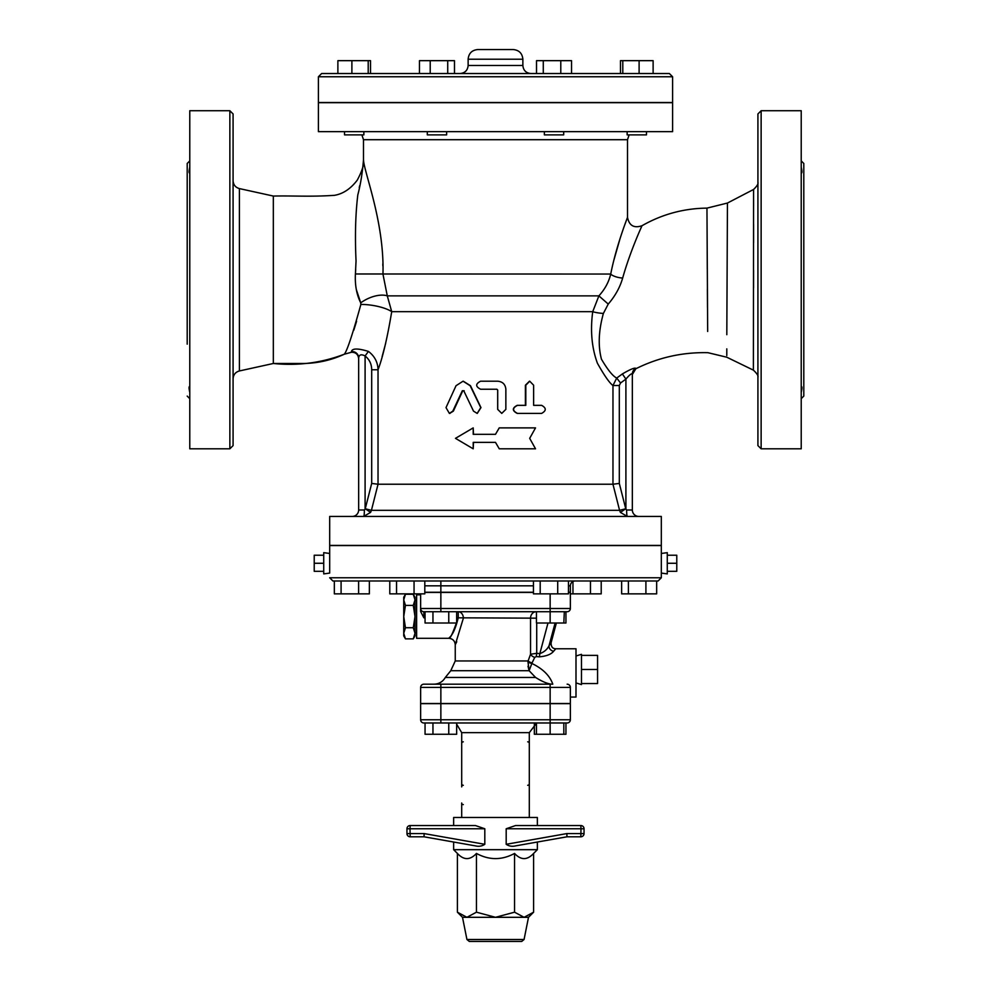 <?xml version="1.0" encoding="UTF-8"?>
<svg xmlns="http://www.w3.org/2000/svg" width="991" height="991" viewBox="0 0 991 991"><rect width="100%" height="100%" fill="white"/><g stroke="black" fill="none" stroke-linecap="round" stroke-linejoin="round"><path stroke-width="1.49" d="M329.681 553.474L329.681 573.083L323.723 573.9L323.723 552.656L329.681 553.474L329.681 545.57L661.319 545.57L661.319 577.765L658.098 580.986L332.902 580.986L329.681 577.765L661.319 577.765M323.723 555.233L314.221 555.233L314.221 571.324L323.723 571.324M323.723 563.272L314.221 563.272M667.277 563.272L676.779 563.272L676.779 571.324L667.277 571.324M667.277 555.233L676.779 555.233L676.779 563.272M661.319 553.474L667.277 552.656L667.277 573.9L661.319 573.083M514.552 912.191L514.552 853.437C520.907 860.312 527.262 860.312 533.604 853.437L533.604 912.191L524.078 917.307L495.5 917.307L514.552 912.191L524.078 917.307L528.5 917.307L524.066 939.505L521.7 941.45L469.3 941.45L466.934 939.505L462.5 917.307L457.396 912.191L466.922 917.307L462.5 917.307M495.5 917.307L466.922 917.307L476.448 912.191L495.5 917.307M514.552 853.437C501.855 860.312 489.145 860.312 476.448 853.437L476.448 912.191M476.448 853.437C470.093 860.312 463.738 860.312 457.396 853.437L457.396 912.191M533.604 853.437L537.357 849.683L453.643 849.683L457.396 853.437M475.432 825.54L484.81 828.761L475.432 825.54L410.175 825.54L453.643 825.54L453.643 817.488L537.357 817.488L537.357 825.54L559.754 825.54M515.568 845.88L566.963 836.8L580.825 836.8L580.999 828.761L584.046 828.761A3.221 3.221 0 0 0 580.825 825.54A3.221 3.221 0 0 1 584.046 828.761L584.046 833.58A3.221 3.221 0 0 1 580.825 836.8L566.963 836.8L580.825 836.8A3.221 3.221 0 0 0 584.046 833.58L566.864 833.58L566.963 836.8L515.568 845.88C512.149 846.723 509.027 846.19 506.19 844.295L506.19 828.761L580.999 828.761L580.825 825.54L515.568 825.54L506.19 828.761L515.568 825.54L537.357 825.54M566.963 836.8L537.357 842.028L537.357 849.683M484.81 828.761L484.81 844.295C481.973 846.19 478.851 846.723 475.432 845.88L424.037 836.8L410.175 836.8L424.037 836.8L424.136 833.58L406.954 833.58L406.954 828.761A3.221 3.221 0 0 1 410.175 825.54L410.001 828.761L484.81 828.761M425.672 825.54L410.175 825.54A3.221 3.221 0 0 0 406.954 828.761A3.221 3.221 0 0 1 410.175 825.54A3.221 3.221 0 0 0 406.954 828.761L410.001 828.761L410.175 836.8A3.221 3.221 0 0 1 406.954 833.58M584.046 833.58A3.221 3.221 0 0 1 580.825 836.8M410.175 836.8L424.037 836.8L475.432 845.88M536.453 723.319L529.305 732.646L529.305 817.488M461.695 786.891L461.695 732.646L529.305 732.646M550.141 722.984L456.653 722.984L456.653 734.257L425.052 734.257L425.052 722.984L423.863 722.984L567.137 722.984A3.221 3.221 0 0 0 570.358 719.763A3.221 3.221 0 0 1 567.137 722.984A3.221 3.221 0 0 0 570.358 719.763L550.141 719.763L550.141 734.257L534.347 734.257L534.347 724.161M570.358 719.763L570.358 703.66L550.141 703.66L550.141 719.763L440.859 719.763L440.859 722.984L456.653 722.984M563.829 722.984L563.829 734.257L550.141 734.257M536.453 722.984L536.453 734.257M565.948 722.984L565.948 734.257L563.829 734.257M432.956 722.984L432.956 734.257M448.762 722.984L448.762 734.257M550.141 703.66L420.642 703.66L420.642 719.763A3.221 3.221 0 0 0 423.863 722.984A3.221 3.221 0 0 1 420.642 719.763A3.221 3.221 0 0 0 423.863 722.984M463.305 804.605A1.61 1.61 0 0 1 462.401 804.333M529.305 786.891L529.305 802.995M570.358 703.499L420.642 703.499L420.642 687.407L570.358 687.407L570.358 703.499M423.863 684.186L440.859 684.186L423.863 684.186A3.221 3.221 0 0 0 420.642 687.407A3.221 3.221 0 0 1 423.863 684.186M550.141 703.499L550.141 684.186L440.859 684.186L440.859 703.499M567.137 684.186A3.221 3.221 0 0 1 570.358 687.407M532.043 662.942L534.756 657.355A4.831 2.923 25.4 0 1 530.544 654.233L528.129 660.947A4.831 1.908 18.1 0 0 532.043 662.942L531.87 663.462A4.831 1.858 12.1 0 1 527.992 661.951L529.12 670.709L531.87 663.462C542.882 668.801 549.856 675.701 552.792 684.174L552.792 684.174C548.754 684.323 543.018 682.081 535.586 677.46L445.318 677.46C442.766 681.771 439.001 684.013 434.008 684.186M527.992 661.951L528.129 660.947L455.253 660.947L450.769 670.709L529.12 670.709L528.017 666.249M529.12 670.709L535.586 677.46M456.752 641.734L455.253 644.732L463.379 618.173A6.442 5.141 90 0 0 458.238 611.732L458.238 617.814C455.662 628.282 452.652 634.934 449.22 637.77C450.125 639.145 453.135 632.493 458.238 617.814C455.662 628.282 452.652 634.934 449.22 637.77C450.125 639.145 453.135 632.493 458.238 617.814L536.453 618.173M534.756 657.355L536.292 656.587L536.713 653.317L530.544 654.233L530.544 618.173A6.442 5.612 -90 0 1 536.156 611.732L536.453 612.735M536.292 656.587L539.414 656.835L539.835 653.614L536.713 653.317L536.713 623.005M539.414 656.835C546.462 656.178 551.207 654.308 553.635 651.236A4.831 4.15 34.3 0 1 549.064 645.661C547.218 649.439 544.146 652.09 539.835 653.614L547.998 623.005M551.07 642.787L549.064 645.661L555.109 623.005M553.635 651.236L555.74 648.845M556.372 623.005L551.107 642.701C550.996 646.689 552.544 648.709 555.778 648.771L575.994 648.771L575.994 697.057L570.358 697.057M420.642 593.869L420.642 608.511A3.221 3.221 0 0 0 423.863 611.732L567.137 611.732A3.221 3.221 0 0 0 570.358 608.511A3.221 3.221 0 0 1 567.137 611.732M432.956 611.732L432.956 623.005L425.052 623.005L425.052 611.732L423.863 611.732L423.863 617.814L420.642 611.509L420.642 608.511L420.642 611.509M533.443 592.42L424.805 592.42M568.462 592.42L570.358 592.42L570.358 608.511L550.141 608.511L550.141 623.005L536.453 623.005L536.453 611.732M448.824 638.303L416.616 638.303L416.616 594.835L420.642 594.835M575.994 656.005L581.469 654.333L581.469 684.595L575.994 682.923M581.469 669.47L597.573 669.47L597.573 683.555L581.469 683.555M581.469 655.385L597.573 655.385L597.573 669.47M564.325 611.732L563.829 623.005L550.141 623.005M565.948 611.732L565.948 623.005L563.829 623.005M448.762 611.732L448.762 623.005L432.956 623.005M456.653 611.732L456.653 623.005L448.762 623.005M416.616 632.667L415.006 632.667M413.284 594.253L415.006 597.251L415.006 635.888L413.284 638.873L415.006 633.299L413.284 627.724L415.006 616.563L413.284 605.414L415.006 599.84L413.284 594.253L405.455 594.253L403.733 599.84L405.455 605.414L403.733 616.563L405.455 627.724L403.733 633.299L403.733 597.251L405.455 594.253M413.284 605.414L405.455 605.414M413.284 627.724L405.455 627.724M405.455 638.873L403.733 635.888L403.733 633.299L405.455 638.873L413.284 638.873M568.462 585.817L570.358 585.817L570.358 592.259L568.462 592.259M533.443 592.259L424.805 592.259M570.358 585.817A4.831 4.831 0 0 1 575.189 580.986M621.642 580.986L621.642 593.869L628.405 593.869L628.405 580.986M645.909 580.986L645.909 593.869L628.405 593.869M656.661 580.986L656.661 593.869L645.909 593.869M572.959 581.531L572.959 593.869L570.358 593.869M590.463 580.986L590.463 593.869L572.959 593.869M601.215 580.986L601.215 593.869L590.463 593.869M341.09 580.986L341.09 593.869L334.339 593.869L334.339 580.986M358.606 580.986L358.606 593.869L341.09 593.869M369.358 580.986L369.358 593.869L358.606 593.869M414.052 580.986L414.052 593.869L389.785 593.869L389.785 580.986M424.805 580.986L424.805 593.869L414.052 593.869M396.549 580.986L396.549 593.869M568.462 580.986L568.462 593.869L533.443 593.869L533.443 580.986M540.194 580.986L540.194 593.869M557.71 580.986L557.71 593.869M661.319 545.409L329.681 545.409L329.681 516.435L661.319 516.435L661.319 545.409M619.313 385.511L620.539 382.997L625.903 379.095C629.582 374.809 631.725 373.124 632.345 374.028L632.345 374.028C631.725 373.124 629.582 374.809 625.903 379.095L622.373 373.941L616.712 378.054L612.971 385.511L612.971 484.227L619.313 483.435L619.313 385.511L612.971 385.511C609.589 383.121 604.399 375.7 597.412 363.226C591.751 347.791 590.19 330.61 592.717 311.682A9.662 1.511 -173.5 0 0 603.383 313.441L608.239 304.076C615.225 295.962 620.032 287.279 622.67 278.025C630.103 251.516 641.883 225.96 641.995 225.725L639.195 232.067M632.345 374.028L632.345 509.993L632.345 374.028A6.442 6.404 180 0 1 635.838 368.342L635.838 368.342C634.599 367.537 630.103 369.395 622.373 373.941M620.539 382.997L616.712 378.054C612.81 376.134 607.731 369.866 601.463 359.225C597.957 345.933 598.601 330.672 603.383 313.441M371.687 369.767L378.029 369.767C377.831 362.248 374.623 356.128 368.429 351.409C357.788 348.175 352.115 348.25 351.409 351.632A6.442 6.342 0 0 1 358.655 357.912L358.655 509.993L358.655 357.912C359.089 354.629 361.232 353.973 365.097 355.955C369.457 359.498 371.65 364.106 371.687 369.767L371.687 483.435L378.029 484.227L612.971 484.227M378.029 484.227L378.029 369.767C382.737 357.466 387.295 338.104 391.718 311.682L387.283 295.863L382.96 274.135C384.558 222.269 363.92 171.864 363.486 159.836C362.409 173.066 360.513 184.747 357.813 194.88C355.484 214.031 354.889 236.069 356.042 260.967L355.41 273.974L610.729 274.049M540.999 413.396L517.203 413.396C512.074 410.708 512.074 408.032 517.203 405.344L525.403 405.344L525.403 385.214L529.479 381.201M533.629 405.344L541.619 405.344C546.45 408.019 546.45 410.708 541.619 413.396L517.488 413.396C512.297 410.708 512.297 408.032 517.488 405.344L525.812 405.344L525.812 385.214L529.714 381.201L533.629 385.214L533.629 405.344L540.999 405.344M501.756 413.396L497.68 409.37L497.68 390.045L496.875 389.24L497.705 390.045L497.705 409.37L501.756 413.396L505.856 409.37L505.856 389.24C505.373 384.359 502.66 381.671 497.705 381.201L480.61 381.201C475.395 383.876 475.395 386.564 480.61 389.24L496.887 389.24M463.268 381.201L470.49 385.722L480.969 407.611L477.278 413.396M464.16 390.739L462.76 390.739L453.37 411.129L449.691 413.383M499.266 448.812L495.5 442.37L473.202 442.37L473.202 448.812L455.476 438.344L473.202 427.889L473.202 434.318L495.5 434.318L499.216 427.889L535.524 427.889L529.69 438.344L535.524 448.812L499.266 448.812L495.5 442.37M473.5 442.37L473.202 448.812M473.202 427.889L473.5 434.318M473.512 411.129L477.166 413.396L480.771 407.611L470.155 385.722L463.045 381.201L456.021 385.722L446.012 407.611L449.369 413.396L452.8 411.129L462.326 390.739L463.738 390.739L473.512 411.129M462.76 390.739L463.738 390.739M495.5 434.318L499.266 427.889M632.345 509.993A6.442 6.442 0 0 0 638.786 516.435A6.442 6.442 0 0 1 632.345 509.993L626.622 509.993A6.442 0.718 -90 0 0 627.328 516.435L620.391 512.384L625.742 508.767L619.573 510.328L620.391 512.384M626.622 509.993L625.903 509.176L625.903 379.095M612.958 484.227L619.573 510.328L371.427 510.328L378.042 484.227M370.609 512.384L363.672 516.435L370.609 512.384L371.427 510.328L365.258 508.767L370.609 512.384M363.672 516.435A6.442 0.718 -90 0 0 364.378 509.993L365.097 509.176L365.097 355.955L368.429 351.409M364.378 509.993L358.655 509.993A6.442 6.442 0 0 1 352.214 516.435M385.685 343.233L382.142 356.549M355.707 269.416L355.41 273.974C354.852 285.086 356.624 294.711 360.724 302.85L360.873 304.46A22.533 6.293 -170.6 0 1 391.718 311.682L592.717 311.682L598.886 295.863L608.239 304.076M360.873 304.46C352.61 334.277 347.098 350.864 344.335 354.208C331.601 360.08 318.222 363.164 304.212 363.474L273.33 363.486C297.932 365.989 321.592 362.904 344.335 354.208L351.57 352.226C355.806 352.288 358.172 354.419 358.655 358.631M353.799 330.189L356.599 321.245M622.831 277.443L622.67 278.025A9.662 3.407 12.2 0 1 610.704 274.135C616.39 245.273 627.452 217.673 627.514 217.351C627.452 217.673 616.39 245.273 610.704 274.135C608.784 282.113 604.832 289.36 598.886 295.863L387.283 295.863A22.533 11.669 153.1 0 0 360.724 302.85L356.326 289.583M726.812 334.685L727.444 203.044L706.955 208.122C683.778 208.383 662.124 214.254 641.995 225.725C633.992 228.425 629.161 225.638 627.514 217.351L627.514 139.706L629.124 134.875M707.487 307.532L707.376 289.186M707.277 268.995L707.19 250.971M706.955 208.122L707.673 331.465M726.799 348.869L726.787 355.546M727.444 203.044L753.581 189.454L753.383 370.139C757.025 373.52 758.536 375.936 757.917 377.385M753.569 287.898L753.594 270.295M753.606 242.708L753.606 224.375M753.594 205.992L753.594 200.17M761.138 110.732L757.917 113.953L757.917 445.591L761.138 448.812L761.138 110.732L801.223 110.732L801.223 448.812L761.138 448.812M801.261 386.416L801.248 386.416C802.165 386.428 802.165 388.398 801.223 392.337L801.595 389.971M801.223 318.049L801.223 332.295M801.223 227.249L801.223 241.494M801.223 167.206C802.165 171.294 802.165 173.252 801.223 173.103L801.223 173.103M801.223 398.667L803.8 396.09L803.8 163.453L801.223 160.876M613.925 260.001L620.019 238.707M624.788 224.709L626.746 219.395M382.811 263.879L382.873 265.885M273.33 196.057L239.401 188.587L239.401 370.956L273.33 363.486L273.33 196.057C293.807 195.611 309.427 196.961 334.413 195.338C343.022 193.902 350.628 188.847 357.231 180.176C362.186 170.972 364.267 164.196 363.486 159.836L363.486 139.706L627.514 139.706M361.876 134.875L363.486 139.706M672.592 131.654L318.408 131.654L318.408 102.68L672.592 102.68L672.592 131.654M446.631 131.654L446.631 134.875L427.307 134.875L427.307 131.654M563.693 131.654L563.693 134.875L544.369 134.875L544.369 131.654M646.466 131.654L646.466 134.875L627.142 134.875L627.142 131.654M363.858 131.654L363.858 134.875L344.534 134.875L344.534 131.654L344.534 134.875M359.238 187.658L359.659 185.713M233.083 445.591L233.083 113.953L229.862 110.732L229.862 448.812L233.083 445.591M229.862 110.732L189.776 110.732L189.776 448.812L229.862 448.812M189.752 386.416L189.752 386.416C188.835 386.379 188.835 388.336 189.776 392.337M189.776 173.103L189.764 173.115C188.835 173.227 188.835 171.257 189.776 167.206M187.2 344.162L187.2 163.453L189.776 160.876M189.776 227.249L189.776 241.494M189.776 318.049L189.776 332.295M672.592 76.753L672.592 102.519L318.408 102.519L318.408 76.753L321.629 73.532L669.371 73.532L672.592 76.753L318.408 76.753M639.108 73.532L639.108 60.662L653.119 60.662L653.119 73.532M622.794 73.532L622.794 60.662L639.108 60.662M620.49 73.532L620.49 60.662L622.794 60.662M543.279 73.532L543.279 60.662L571.534 60.662L571.534 73.532M536.515 73.532L536.515 60.662L543.279 60.662M560.782 73.532L560.782 60.662M419.466 73.532L419.466 60.662L454.485 60.662L454.485 73.532M447.721 73.532L447.721 60.662M430.218 73.532L430.218 60.662M370.51 73.532L370.51 60.662L368.206 60.662L368.206 73.532M351.892 73.532L351.892 60.662L368.206 60.662M337.881 73.532L337.881 60.662L351.892 60.662M460.084 73.532C464.965 73.061 467.653 70.373 468.136 65.493L468.136 59.212C468.706 53.341 471.927 50.12 477.786 49.55L513.214 49.55C519.073 50.12 522.294 53.341 522.864 59.212L468.136 59.212M527.695 741.813A1.61 1.61 0 0 1 529.305 743.423L529.305 783.683A1.61 1.61 0 0 1 527.695 785.293M462.401 785.566A1.61 1.61 0 0 1 463.305 785.293A1.61 1.61 0 0 1 461.695 783.683L461.695 743.423A1.61 1.61 0 0 1 463.305 741.813M524.066 939.505L466.934 939.505M566.864 833.58L506.19 844.295M484.81 844.295L424.136 833.58M440.859 703.66L440.859 719.763L420.642 719.763M550.141 593.869L550.141 608.511L440.859 608.511L440.859 611.732M440.859 592.42L440.859 608.511L420.642 608.511M423.863 617.814L425.052 617.814M456.653 617.814L458.238 617.814M440.859 580.986L440.859 585.817L533.443 585.817M424.805 585.817L440.859 585.817L440.859 592.259M625.742 508.767L619.313 483.435M371.687 483.435L365.258 508.767M530.916 73.532C526.023 73.061 523.347 70.373 522.864 65.493L468.136 65.493M528.5 917.307L533.604 912.191M424.037 836.8L453.643 842.028L453.643 849.683M461.695 802.995L461.695 817.488M461.695 732.646L456.653 724.161M448.824 638.291C452.714 638.687 454.869 640.83 455.253 644.732L455.253 660.947M445.318 677.46L450.769 670.709M416.616 600.472L415.006 600.472M753.383 370.139L726.787 357.218L707.896 352.685C682.526 352.115 658.507 357.466 635.826 368.763L632.345 374.474M449.988 413.396L449.369 413.396M753.581 189.454C757.074 186.085 758.524 183.694 757.917 182.307M239.401 370.956C235.462 372.096 233.356 374.722 233.083 378.81M239.401 188.587C235.462 187.448 233.356 184.821 233.083 180.734M187.2 396.09L189.776 398.667M522.864 65.493L522.864 59.212"/></g></svg>
